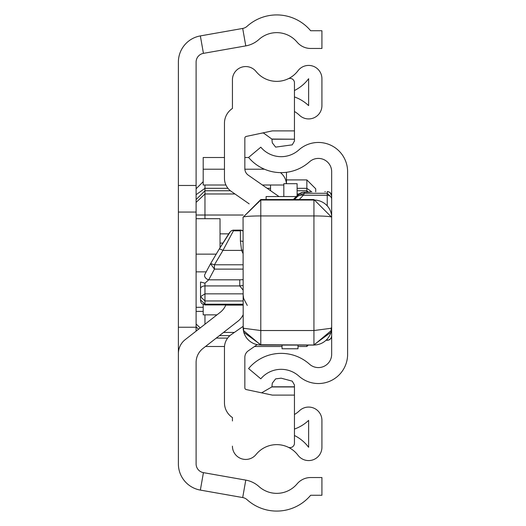 <?xml version="1.0" encoding="UTF-8"?>
<svg xmlns="http://www.w3.org/2000/svg" width="526" height="526" viewBox="0 0 526 526"><rect width="100%" height="100%" fill="white"/><g stroke="black" fill="none" stroke-linecap="round" stroke-linejoin="round"><path stroke-width="0.79" d="M178.386 353.814L178.386 185.474L196.106 185.474L196.106 62.088A8.863 8.863 0 0 1 203.43 53.356L245.773 45.893A26.583 26.583 0 0 0 258.943 39.47A26.583 26.583 0 0 1 297.091 42.133A17.72 17.72 0 0 0 310.669 48.464L321.919 48.464L321.919 30.745L310.669 30.745A44.302 44.302 0 0 0 247.089 26.3A8.863 8.863 0 0 1 242.696 28.443L245.773 45.893M178.386 185.474L178.386 62.088A26.583 26.583 0 0 1 200.353 35.906L242.696 28.443M225.825 304.942L225.746 305.126A17.72 17.72 0 0 1 220.295 312.266L185.211 339.632A17.72 17.72 0 0 0 178.386 353.603L178.386 463.912A26.583 26.583 0 0 0 200.353 490.094L242.696 497.557A8.863 8.863 0 0 1 247.089 499.7A44.302 44.302 0 0 0 310.669 495.255L321.919 495.255L321.919 477.536L310.669 477.536A17.72 17.72 0 0 0 297.091 483.867A26.583 26.583 0 0 1 258.943 486.53A26.583 26.583 0 0 0 245.773 480.106L203.43 472.644A8.863 8.863 0 0 1 196.106 463.912L196.106 362.467A17.72 17.72 0 0 1 202.931 348.495L238.015 321.13A17.72 17.72 0 0 0 243.065 314.877M196.106 331.13L196.106 185.474M225.746 305.126L243.065 305.126M220.026 247.693L220.026 218.698L196.106 218.698M216.212 254.137L196.106 254.137M206.199 271.863L196.106 271.863M203.194 307.302L196.106 307.302M306.855 192.036L306.855 179.918L286.479 179.918M230.408 190.754L204.969 190.754L204.969 185.007M306.855 179.918L315.718 188.781L315.718 191.826M196.106 215.022L204.969 215.022L204.969 218.698M243.209 215.022L204.969 215.022L204.969 190.754L196.106 199.591M204.969 324.22L204.969 314.857M308.256 345.082L306.855 346.489L306.855 345.082M231.295 334.575L243.065 326.39L231.295 334.575A15.951 15.951 0 0 0 224.457 347.666L224.457 402.752A17.72 17.72 0 0 0 232.433 417.552L232.433 420.958M232.433 105.042L232.433 79.847A13.288 13.288 0 0 1 256.057 71.497A26.583 26.583 0 0 0 297.999 70.74A13.288 13.288 0 0 1 321.919 78.709L321.919 105.627A13.288 13.288 0 0 1 299.472 115.266A26.583 26.583 0 0 0 294.455 111.512M294.455 90.505A39.871 39.871 0 0 0 308.63 78.709L308.63 105.627A39.871 39.871 0 0 0 294.455 96.942M278.99 196.553L248.259 175.158A7.975 7.975 0 0 1 244.84 168.616L244.84 138.167A1.775 1.775 0 0 1 246.24 136.431L272.304 130.895L294.455 130.895L294.455 82.806A4.432 4.432 0 0 0 288.123 78.808A26.583 26.583 0 0 1 256.057 71.497A13.288 13.288 0 0 0 232.433 79.847L232.433 108.448A17.72 17.72 0 0 0 224.457 123.248L224.457 178.334A15.951 15.951 0 0 0 231.295 191.425L249.179 203.864M294.455 429.058A39.871 39.871 0 0 0 308.63 420.373L308.63 447.291A39.871 39.871 0 0 0 294.455 435.495M294.455 414.488A26.583 26.583 0 0 0 299.472 410.734A13.288 13.288 0 0 1 321.919 420.373L321.919 447.291A13.288 13.288 0 0 1 297.999 455.26A26.583 26.583 0 0 0 256.057 454.503A26.583 26.583 0 0 1 288.123 447.192A4.432 4.432 0 0 0 294.455 443.194L294.455 395.105L272.304 395.105L246.24 389.569A1.775 1.775 0 0 1 244.84 387.833L244.84 357.384A7.975 7.975 0 0 1 248.259 350.842L257.089 344.694M283.823 196.553L283.823 183.705L297.111 183.705L297.111 195.771M294.455 139.206L271.857 139.055A8.863 8.863 0 0 1 271.903 139.206L272.304 142.829L275.624 147.116L292.239 144.854L294.455 141.014L294.455 139.206L271.903 139.206M271.857 139.055L263.441 132.973L261.6 133.17M261.6 392.83L271.857 386.945A8.863 8.863 0 0 0 271.903 386.794L272.304 383.171L275.624 378.884L281.16 378.181L292.239 381.146L294.455 384.986L294.455 395.105M224.457 123.248L224.457 178.334M224.457 347.666L224.457 402.752M232.433 446.153A13.288 13.288 0 0 0 256.057 454.503M294.455 139.055L294.455 130.895M271.857 386.945L294.455 386.945M271.903 386.794L294.455 386.794M224.457 169.214L203.194 169.214L203.194 185.007L225.924 185.007M262.402 185.007L283.823 185.007M280.43 172.62A15.951 15.793 0 0 1 286.427 183.705M264.466 169.214L244.86 169.214M282.048 345.082L282.048 348.764L297.999 348.764L297.999 345.082M203.194 169.214L203.194 157.504L224.457 157.504M244.84 157.504L248.64 157.504M270.528 190.662L270.528 185.007M286.446 172.298L286.479 183.705M216.968 314.857L203.194 314.857L203.194 304.574M266.103 199.532L266.103 196.553L296.329 196.553M331.663 291.674L331.663 354.294A13.288 13.288 0 0 1 309.518 364.202A42.527 42.527 0 0 0 248.581 368.562L260.804 378.812A26.583 26.583 0 0 1 298.88 376.09A29.239 29.239 0 0 0 347.614 354.294L347.614 171.706A29.239 29.239 0 0 0 298.88 149.91A26.583 26.583 0 0 1 260.804 147.188L248.581 157.438A42.527 42.527 0 0 0 309.518 161.798A13.288 13.288 0 0 1 331.663 171.706L331.663 217.258A17.72 17.226 -0 0 0 313.943 200.031L313.943 199.532L331.663 217.258L331.663 335.851A4.432 4.432 180 0 1 327.238 340.283L327.238 339.086M331.663 231.249L331.663 217.258A17.72 1.322 -0 0 0 313.943 215.936L260.784 215.936L260.784 199.532L260.784 200.031L243.065 217.258A17.72 1.322 -0 0 1 260.784 215.936L260.784 330.532L243.781 328.303L243.065 327.343L243.781 332.307A13.288 9.862 -17.6 0 1 243.781 328.303M240.408 230.822L233.61 230.822L233.781 230.151L222.958 250.402A4.432 0.901 -149.4 0 0 219.145 249.186L210.531 263.736L214.444 269.121L214.444 264.782L243.065 264.782M243.065 241.585A4.432 2.597 180 0 0 240.408 241.066L241.579 250.402L222.958 250.402L214.444 264.782L210.617 263.598M233.781 230.151L240.408 230.105A4.432 4.425 180 0 1 243.065 230.986M243.065 249.968A4.432 0.986 160.3 0 0 241.579 250.402L243.065 253.571M233.741 230.072L231.295 230.796L229.461 232.67L219.145 249.186A4.432 0.901 -149.4 0 0 219.132 249.219L229.954 232.341A4.432 4.418 0 0 1 233.636 230.151M243.065 269.121L214.444 269.121L208.73 279.825L204.969 283.172L200.537 282.015L200.537 296.651L204.969 293.843L243.065 293.843M204.903 274.302L204.818 274.447A4.432 3.103 -151.9 0 1 204.903 274.302L210.459 263.888M243.065 290.069L239.751 285.927L239.751 279.825L208.73 279.825A4.432 3.103 -151.9 0 1 204.818 274.447L210.63 263.565M200.537 296.651L200.537 299.892L200.537 296.651L204.969 300.957L204.969 285.927A4.432 2.801 -0 0 0 200.537 288.735M200.537 293.639L200.537 285.046M243.065 280.056A4.432 0.565 83.4 0 0 242.966 279.648L239.751 279.825M243.065 279.234L243.065 279.641M243.065 285.447L239.751 285.927L204.969 285.927L204.969 283.172M243.203 329.578L243.065 217.258L260.784 199.532L313.943 199.532L313.943 330.532L260.784 330.532L260.784 345.01L313.943 345.01L260.784 344.773L243.781 332.307A17.72 17.674 -0 0 0 260.784 345.01L260.784 345.01M298.058 194.824L293.344 199.532L298.058 194.824A8.863 8.857 1.2 0 1 304.324 192.227L304.324 193.279L298.058 195.876L298.058 194.824A8.863 8.857 -0 0 1 304.324 192.227L310.596 191.944A8.863 7.712 88.7 0 0 310.406 191.944L310.596 191.944M294.514 199.532L297.137 196.849A8.863 7.206 44.3 0 1 303.397 195.231L304.324 193.279L327.238 193.279L327.238 195.231L303.397 195.231L299.202 199.532M324.871 191.628L325.338 191.615M313.943 345.01L313.943 345.01A17.72 17.674 -0 0 0 330.953 332.307L331.663 327.343L330.953 328.303A13.288 9.862 17.6 0 1 330.953 332.307L313.943 344.773L313.943 330.532L330.953 328.303M331.663 197.71L327.238 193.279L327.238 191.615A4.432 4.432 -0 0 1 331.663 196.047L331.663 230.21M200.353 35.906L203.43 53.356M200.353 490.094L203.43 472.644M242.696 497.557L245.773 480.106M178.386 212.057L196.106 212.057M178.386 327.238L196.106 327.238M196.106 194.705L204.969 188.315L227.968 188.315M267.155 188.315L270.528 188.315M297.111 188.315L306.855 188.315L311.846 191.911M196.106 202.392L204.969 193.969L234.958 193.969M196.106 326.817L198.539 329.237M203.194 311.385L196.106 311.385M200.222 327.922L196.106 324.016M220.026 243.104L222.787 243.104M228.626 233.853L220.026 233.853M299.044 193.969L297.111 193.969M227.653 338.093L216.265 338.093M223.517 332.432L234.379 332.432M308.105 192.003L306.855 190.754L297.111 190.754M219.395 335.647L229.928 335.647M243.065 230.96L240.408 230.072L240.408 241.066M210.65 263.539L219.132 249.219M243.065 300.957L204.969 300.957L204.969 304.942L204.969 304.199L243.065 304.199M200.537 299.892L204.969 304.199M297.137 196.849L298.058 195.876M260.784 200.031L313.943 200.031M327.238 340.283L326.074 340.283L328.27 340.158L330.367 338.987L331.314 337.58L331.663 335.851M327.238 205.535L327.238 195.231A4.432 3.945 -0 0 1 331.663 199.17M196.106 188.781L203.194 181.694M306.855 346.489L297.999 346.489M282.048 346.489L254.512 346.489M224.503 346.489L205.502 346.489M282.048 348.764L297.999 348.764M243.065 304.942L204.969 304.942L201.833 303.647L200.886 302.24L200.537 300.51M331.4 330.4L313.943 345.082L260.784 345.082L243.328 330.4M247.286 305.428L243.63 298.492L243.065 294.113M298.064 194.817L302.628 192.378L310.406 191.944M331.525 329.578L331.663 327.343M327.238 191.615L328.96 191.97L330.367 192.917L331.663 196.047"/></g></svg>
